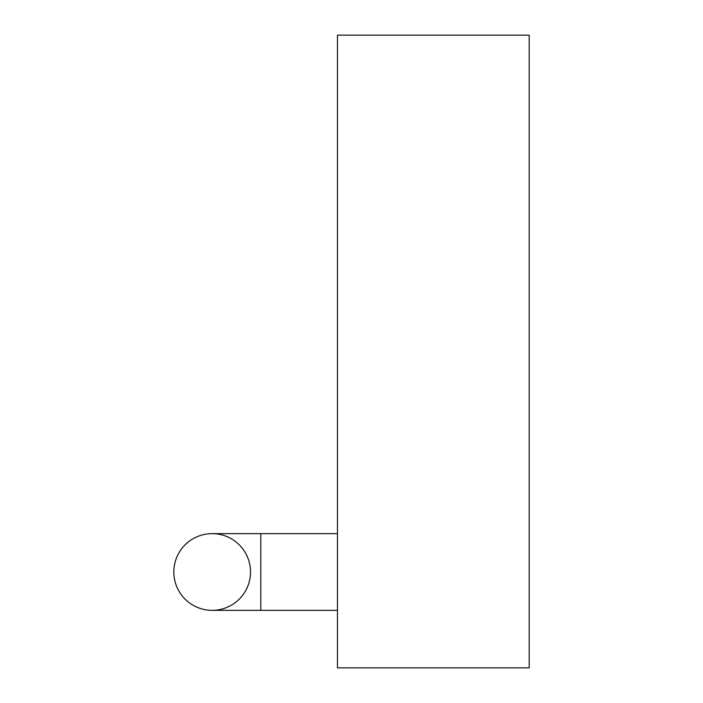 <?xml version="1.0" encoding="UTF-8"?>
<svg xmlns="http://www.w3.org/2000/svg" width="703" height="703" viewBox="0 0 703 703"><rect width="100%" height="100%" fill="white"/><g stroke="black" fill="none" stroke-linecap="round" stroke-linejoin="round"><path stroke-width="1.05" d="M173.817 571.987A38.349 38.349 0 0 0 212.165 610.336A38.349 38.349 0 0 0 250.505 571.987A38.349 38.349 0 0 0 212.165 533.639A38.349 38.349 0 0 0 173.817 571.987M337.458 35.15L337.458 667.85L529.183 667.85L529.183 35.15L337.458 35.15M337.458 610.336L260.795 610.336L260.795 533.639L212.165 533.639M260.795 610.336L212.165 610.336M337.458 533.639L260.795 533.639"/></g></svg>
